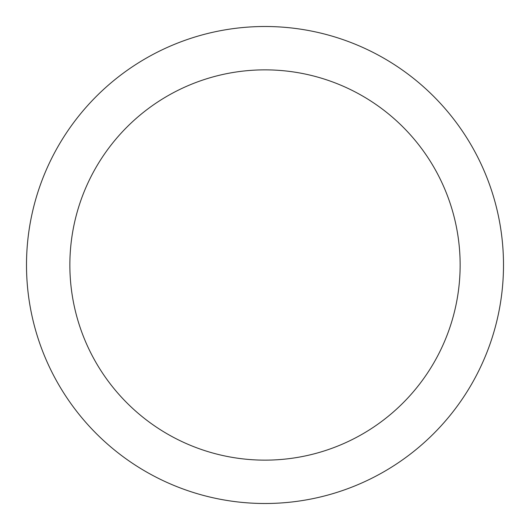 <?xml version="1.0" encoding="UTF-8"?>
<svg xmlns="http://www.w3.org/2000/svg" width="530" height="530" viewBox="0 0 530 530"><rect width="100%" height="100%" fill="white"/><g stroke="black" fill="none" stroke-linecap="round" stroke-linejoin="round"><path stroke-width="0.79" d="M69.861 265A195.139 195.139 0 0 1 265 69.861A195.139 195.139 0 0 1 460.139 265A195.139 195.139 0 0 1 265 460.139A195.139 195.139 0 0 1 69.861 265M503.5 265A238.5 238.5 0 0 1 265 503.5A238.5 238.5 0 0 1 26.5 265A238.5 238.5 0 0 1 265 26.5A238.5 238.5 0 0 1 503.5 265"/></g></svg>
